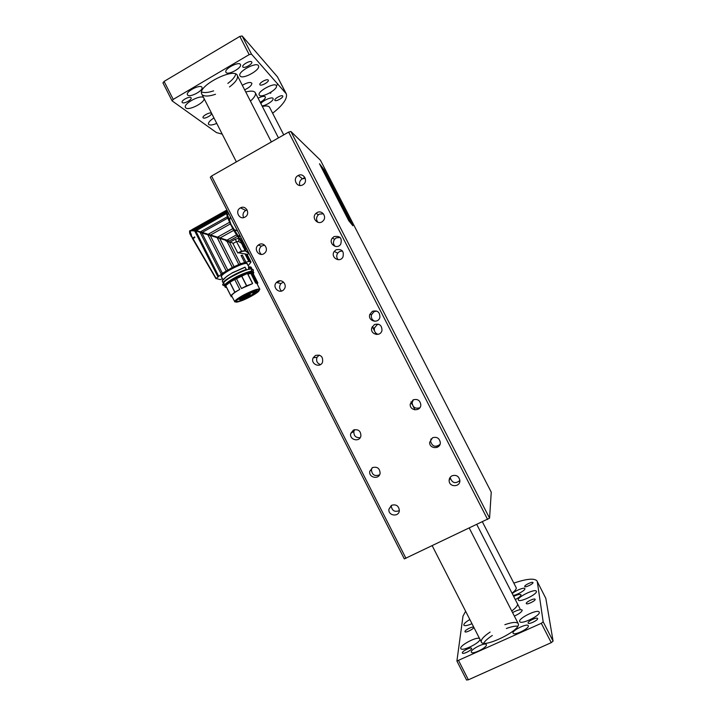 <?xml version="1.0" encoding="UTF-8"?>
<svg xmlns="http://www.w3.org/2000/svg" width="716" height="716" viewBox="0 0 716 716"><rect width="100%" height="100%" fill="white"/><g stroke="black" fill="none" stroke-linecap="round" stroke-linejoin="round"><path stroke-width="1.07" d="M298.832 175.223L298.599 175.742M304.801 177.335L303.602 178.329M244.774 298.894C239.547 301.168 236.54 301.982 235.752 301.338L235.716 301.257M258.664 289.685L258.78 289.953C258.476 291.063 256.024 292.934 251.423 295.565M244.04 295.359C252.954 290.794 258.029 289.049 259.264 290.114C259.693 292.665 236.298 304.237 235.591 301.821C235.483 300.72 238.303 298.572 244.04 295.359M239.216 299.145L244.228 297.82L241.91 299.762L241.31 298.563M250.215 293.515L253.894 291.609L250.215 293.515M249.723 296.048L253.357 294.178L249.723 296.048M252.65 293.927L256.292 292.038L252.65 293.927M245.704 295.413L249.392 293.506L245.704 295.413M240.308 298.653L240.2 298.59C241.91 297.042 243.762 296.129 245.749 295.842C244.407 297.131 242.59 298.071 240.308 298.653M246.644 295.771L250.188 294.545C248.479 296.048 246.635 296.952 244.666 297.274L246.644 295.771M243.521 299.109L243.413 299.046C245.105 297.534 246.93 296.63 248.891 296.343L243.521 299.109M241.91 299.762L243.064 299.36L242.473 299.825C250.466 296.469 255.272 293.605 256.919 291.224L253.052 292.763L255.594 290.982C253.142 291.484 249.732 292.862 245.355 295.126L239.341 299.404M239.762 289.443L234.911 292.164L229.89 282.256L224.985 286.212C224.985 284.18 241.48 274.837 248.094 273.136L234.732 279.526L239.762 289.443C235.278 291.994 232.61 293.945 231.742 295.305L231.733 295.296M259.783 289.166L256.847 283.384L255.549 283.008L250.305 271.731L247.808 272.196M241.507 275.902L246.537 285.827L252.22 283.796L241.471 288.512L236.441 278.596M250.403 293.139L253.473 291.6M249.911 295.681L252.927 294.169M252.838 293.551L255.872 292.03M245.883 295.037L248.971 293.488M240.361 298.286L245.4 295.762M244.836 296.979L249.839 294.464M243.583 298.751L248.55 296.263M255.594 290.982L255.272 290.365M256.319 290.052L256.919 291.224M255.666 291.144L255.29 290.356M253.312 292.432L256.453 291.287L255.889 290.177L256.409 291.215M238.509 298.724L238.804 299.315M243.18 295.833L243.449 296.37M229.89 282.256L234.732 279.526M231.742 295.305L230.794 295.645L225.835 285.827M246.537 285.827L241.471 288.512M247.861 274.112L250.904 273.449L255.549 283.008M255.728 282.945L256.749 282.453L257.858 282.874L257.223 284.127M232.065 296.737L231.259 296.737L231.868 296.352M230.803 295.627L234.911 292.164M256.194 291.036L255.773 290.213M250.904 273.449L250.904 271.838L250.117 271.364M257.778 282.713L252.9 273.109L251.764 272.635L256.391 282.596M226.319 286.964L231.259 296.728L226.319 286.964L225.54 287.411L226.354 286.865M246.832 272.563L229.308 281.263M249.07 269.305L248.479 267.462L250.045 266.808L251.128 267.22L251.978 268.903M250.296 266.853L250.895 268.572L252.077 269.1M250.403 271.31L250.716 271.838M250.278 266.871L248.416 267.811M251.021 271.776L250.502 271.811M250.233 267.211L250.824 268.822C252.247 268.813 252.381 269.511 251.218 270.899M250.045 266.808L248.703 268.16L250.269 267.345M223.839 284.055L224.976 284.055M222.479 278.73L220.17 279.607L216.187 278.524L222.399 273.333L232.288 267.48L240.415 263.81L248.792 261.403L251.021 262.065L248.273 265.591M231.895 273.127L226.927 276.224L222.3 280.779C223.437 278.927 226.381 276.537 231.107 273.601L231.993 273.073M245.006 267.175L246.385 269.493L244.917 267.184L231.975 272.912M232.288 267.48L217.127 237.587L210.236 235.475L227.715 269.959M210.236 235.475L207.873 234.759L226.175 270.872M207.873 234.759L201.975 233.013L222.399 273.333M201.975 233.013L200.104 232.36L221.271 274.165M200.104 232.36L195.701 230.794L218.774 276.367M195.092 230.615L196.461 229.281L196.918 230.534L194.707 230.973L218.031 277.047M194.707 230.973L191.494 230.704L189.606 231.76L191.476 234.946L189.686 233.335L189.606 231.733M190.644 234.32L192.765 238.249L194.618 236.88L194.859 237.363L193.034 238.705L216.187 278.524M193.034 238.705L215.999 278.73L192.747 239.037M238.589 252.694L237.757 252.972L232.655 242.93L229.424 242.16L240.415 263.81M244.559 262.342L241.059 255.451L242.357 255.093L245.856 261.975M248.792 261.403L245.311 254.547L246.089 254.529L249.571 261.367M251.021 262.065L247.566 255.254M246.089 254.529L245.311 254.547M242.357 255.093L241.059 255.451M229.424 242.16L227.196 241.641L238.777 264.473M227.196 241.641L225.424 240.155L219.749 238.455L234.043 266.612M219.749 238.455L217.19 237.56L232.351 267.453M222.434 281.549L222.291 280.833M222.354 281.29L223.025 282.748C224.287 279.866 238.195 271.955 246.385 269.493L246.367 269.735C238.276 272.17 224.52 279.983 223.276 282.829L222.425 281.54M225.424 240.155L201.966 232.969M194.958 230.122L193.794 229.809L193.562 230.579M196.426 228.574L189.767 230.758L191.476 234.946M193.105 238.661L194.645 236.942M192.765 238.249L192.935 238.786M191.7 236.423L192.479 238.544L191.7 236.423M237.757 252.972L241.516 251.182L245.722 250.609L244.657 248.497L245.901 249.526M225.388 240.021L225.638 240.567M227.133 241.632L225.719 240.594M228.27 241.901L228.646 240.657L226.489 240.495L226.328 239.923L217.521 237.157L232.798 228.637L233.756 230.337L220.072 237.954M226.328 239.932L197.177 231.25M197.16 230.973L196.918 229.362M196.256 228.44L194.779 228.046L196.533 228.61L196.891 230.328M189.695 230.803L189.57 231.501M196.327 228.449L194.779 228.046L195.28 228.807M229.791 242.25L235.233 239.225L238.875 238.303L237.497 236.352L228.502 241.346L228.422 241.936M228.502 241.346L228.646 240.657M245.722 250.609L245.069 250.958L241.901 243.073L238.875 238.303L238.696 241.552L236.602 241.525L233.676 243.145M242.805 245.794L241.471 243.18L238.696 241.552M200.408 231.85L227.375 216.742L226.551 213.592L197.186 230.14L197.294 230.901L217.521 237.157M226.462 240.433L236.513 234.857L237.497 236.352M195.029 228.127L195.173 228.592M196.989 228.977L195.226 227.867M243.019 244.46L242.912 245.069L241.901 243.073M245.069 250.958L241.722 251.495L235.233 239.225M249.096 253.58L247.387 254.332L238.652 252.829L247.387 254.332L247.36 254.833M244.657 248.497L243.368 246.376L244.657 248.497M245.158 249.481L244.425 248.336M242.805 246.035L243.225 244.442L244.702 246.125L245.794 249.517L243.216 245.794M242.912 246.608L243.368 246.376M236.513 234.857L233.756 230.337M232.798 228.637L230.355 223.92L210.549 234.982M208.186 234.239L229.585 222.273L230.355 223.92M229.585 222.273L227.84 218.076L202.243 232.405M227.375 216.742L227.84 218.076M196.542 228.404L226.086 211.676L226.435 210.415M197.401 230.937L196.614 228.225M197.213 230.069L197.07 228.887L226.31 212.473L226.086 211.676M239.914 239.037L239.323 238.088M226.551 213.592L226.31 212.473M228.869 213.789L227.008 214.684L226.462 212.33L227.178 210.468M242.42 240.442L240.442 239.833L238.276 236.862L239.6 234.893M238.24 236.772L232.602 227.455M230.319 222.953L227.053 214.684M238.374 236.226L230.991 224.376L229.594 220.358L230.4 216.796M234.32 229.666L237.596 230.955M491.248 492.161L320.446 160.232L491.248 492.161L489.574 518.16L404.316 558.892L210.298 177.264L211.56 176.038L405.981 558.382M372.544 467.575L369.805 471.244C368.373 477.867 379.337 479.926 380.106 473.16C379.749 468.309 377.225 466.447 372.544 467.575M432.536 437.762L429.645 442.345C429.278 449.236 440.662 449.415 440.304 442.497C439.409 438.129 436.823 436.545 432.536 437.762M317.036 212.607L316.06 213.296C310.699 217.78 318.28 226.113 323.032 220.949C327.31 216.966 321.985 209.564 317.036 212.607M259.022 244.595L258.342 245.051C252.873 249.016 259.577 257.778 264.571 253.178C269.27 249.499 264.088 241.489 259.022 244.595M277.763 281.406L276.394 282.48C271.677 287.358 279.822 294.768 283.983 289.38C287.671 285.326 282.408 278.587 277.763 281.406M336.099 249.768L334.265 251.414C330.076 257.008 339.429 263.273 342.892 257.178C344.289 251.226 342.024 248.756 336.099 249.768M315.461 355.449L313.223 357.758C310.037 363.764 319.989 368.579 322.522 362.242C323.238 356.666 320.884 354.402 315.461 355.449M374.45 324.527L371.819 327.767C369.671 334.381 380.59 337.263 381.968 330.434C381.923 325.288 379.417 323.319 374.45 324.527M413.096 399.868L410.241 404.11C409.418 410.975 420.74 411.825 420.829 404.889C420.122 400.316 417.553 398.642 413.096 399.868M353.444 430.056L350.804 433.341C348.871 439.848 359.638 442.658 360.9 435.963C360.81 430.907 358.322 428.938 353.444 430.056M372.401 311.317L369.814 314.431C367.496 321.001 378.352 324.142 379.892 317.331C379.936 312.104 377.448 310.1 372.401 311.317M334.059 236.602L332.403 237.998C327.901 243.368 336.905 250.161 340.691 244.228C342.355 238.177 340.145 235.636 334.059 236.602M240.352 207.926C234.472 210.943 239.475 220.573 245.087 217.037C250.761 214.048 246.071 204.669 240.495 207.855L240.352 207.926M298.044 175.59C292.012 178.687 297.149 188.433 302.886 184.764C308.614 181.703 303.933 172.332 298.259 175.474L298.044 175.59M391.724 505.236L388.922 509.219C387.902 515.923 399 517.364 399.358 510.553C398.794 505.89 396.243 504.118 391.724 505.236M452.047 475.8C450.122 476.847 449.156 478.467 449.138 480.651C449.147 487.56 460.558 487.22 459.851 480.32C458.813 476.113 456.208 474.61 452.047 475.8M487.623 519.467L288.637 132.093L211.56 176.038M288.637 132.093L290.902 131.484L489.574 518.16M320.446 160.232L290.902 131.484M304.73 177.219L303.324 178.4M450.221 477.277L450.221 477.662C452.154 483.103 455.367 484.052 459.86 480.508M391.24 505.505L391.222 505.675C391.912 510.723 394.623 512.37 399.349 510.615M305.24 178.257L302.197 178.866C299.78 180.495 299.002 182.696 299.852 185.462M247.127 209.976L245.624 210.522C243.046 212.339 242.384 214.702 243.619 217.61M340.154 237.488L336.216 237.882L334.587 239.269C332.931 241.811 333.11 244.183 335.115 246.385M376.67 311.048L374.074 311.639L371.515 314.709C370.861 317.895 372.034 320.088 375.014 321.296M354.715 429.609L353.883 431.363C353.641 435.829 355.736 437.932 360.175 437.673M413.392 399.734L412.121 402.714C412.738 407.386 415.307 409.06 419.827 407.735M378.657 324.241L377.064 324.769L374.477 327.946C373.913 331.087 375.112 333.226 378.066 334.363M319.211 355.064L317.045 357.32C315.908 360.837 317.045 363.263 320.455 364.587M342.463 250.958L339.482 251.54L337.692 253.151C336.305 255.46 336.448 257.644 338.122 259.702M283.455 282.068L280.949 283.572C279.034 286.221 279.213 288.709 281.469 291.036M264.562 245.105L261.313 246.161C258.682 248.935 258.673 251.683 261.295 254.404M323.372 213.771L319.318 214.138L318.351 214.818C316.15 217.243 316.007 219.74 317.913 222.327M431.05 438.863L430.54 441.02C432.133 446.524 435.274 447.67 439.964 444.439M372.096 467.825L371.434 469.571C371.908 474.86 374.611 476.614 379.561 474.824M324.026 169.647L352.899 225.755L348.808 220.779L319.479 163.758L324.026 169.647L352.836 225.683M319.524 163.848L324.008 169.656M348.003 217.315L350.357 221.611M339.84 202.44L344.119 210.227M330.819 183.386L329.315 180.772M322.46 169.11L326.63 176.924L322.442 169.119L325.52 173.048L326.568 175.08L324.026 171.822L326.648 176.915M324.071 171.912L326.568 175.08M330.013 182.329L326.818 177.595M339.482 200.623L333.226 190.044L336.171 193.75L337.666 196.658L336.556 195.88L340.941 203.013L338.185 199.674L337.218 197.804L339.635 200.82L335.186 193.866M336.502 194.788L333.226 190.044M337.666 196.658L336.583 195.916M340.941 203.013L337.218 197.804M333.942 190.232L328.823 181.524L331.768 185.909M331.955 186.151L333.862 190.205L331.248 186.196M346.884 215.122L347.457 216.232L345.488 213.932L344.145 211.077M345.38 212.527L347.537 215.892M345.3 213.18L346.419 214.549M345.488 213.932L344.235 211.408L345.434 212.598L344.933 211.632M345.918 214.433L345.506 213.923M347.457 216.232L346.437 214.54M332.806 188.165L328.841 181.515M339.84 202.619L344.002 210.173L339.84 202.619M348.629 218.774L350.321 221.584L348.611 218.783M348.271 217.745L350.133 221.19M342.239 207.148L340.95 204.436L342.239 207.148M340.879 204.409L343.107 208.302M349.327 219.803L348.468 218.291L349.31 219.964M348.45 218.299L349.829 220.609M465.651 611.294L463.001 616.064L456.906 661.029L541.305 623.305L543.175 621.819L553.092 641.124L545.834 598.406L536.875 580.765C534.073 578.072 526.394 578.85 513.828 583.092M553.092 641.124L551.248 642.655L541.305 623.305M458.67 660.716L468.38 679.806L551.248 642.655M468.38 679.806L466.555 679.932M537.215 581.437L545.834 598.406M543.175 621.819L537.313 581.831M515.296 599.578C518.912 597.672 520.827 596.133 521.033 594.951L520.944 594.71C519.968 594.047 517.543 594.593 513.649 596.365M514.365 616.091C519.145 613.889 521.758 611.947 522.206 610.274L522.098 609.987C520.604 609.173 517.426 610.041 512.558 612.583M513.157 595.408C516.889 595.086 525.347 590.279 524.891 588.758L524.81 588.543C524.094 587.075 514.84 590.87 512.271 593.671M528.363 625.954L528.238 625.632C526.788 623.045 511.036 631.038 513.157 633.275C514.383 635.718 529.052 628.666 528.363 625.954M486.415 644.973L486.289 644.534C484.875 641.983 469.356 650.092 471.432 652.303C472.596 654.666 486.683 647.783 486.415 644.973M539.282 612.35L539.139 611.983C537.331 608.779 517.176 618.91 519.816 621.694C521.337 624.764 540.312 615.662 539.282 612.35M536.409 591.434L536.293 591.148C534.771 588.4 516.111 597.726 518.402 600.089C519.673 602.738 537.322 594.262 536.409 591.434M479.568 638.574C476.74 636.211 458.419 646.127 460.898 648.687C462.312 651.614 480.221 642.834 479.944 639.343L479.953 639.316M469.848 619.51C465.481 622.106 463.494 624.021 463.896 625.256C464.89 626.088 467.584 625.56 471.978 623.699M512.029 593.197C514.867 590.96 516.281 589.241 516.263 588.042L516.003 587.326M490.111 632.058C483.318 636.64 480.427 640.041 481.447 642.261C484.213 648.123 519.932 630.751 518.411 624.254L518.124 623.43C516.424 621.774 512.012 622.195 504.861 624.701M524.676 586.458C524.336 585.187 532.346 581.356 532.937 582.511C533.975 583.531 525.356 587.827 524.721 586.592L524.676 586.458M464.944 631.521C464.926 629.982 472.936 626.07 473.562 627.314C474.708 628.46 465.713 633.141 465.006 631.772L464.944 631.521M526.26 603.463C525.893 602.013 534.404 597.941 535.076 599.247C536.257 600.429 527.057 605.02 526.323 603.624L526.26 603.463M462.33 652.786C462.33 651.023 470.833 646.861 471.558 648.275C472.846 649.6 463.234 654.666 462.402 653.09L462.33 652.786M528.086 622.938C527.674 621.273 536.749 616.941 537.537 618.436C538.871 619.796 529.017 624.737 528.157 623.144L528.086 622.938M511.752 610.99C515.636 608.117 517.578 605.879 517.587 604.286M517.82 626.16C515.135 625.909 511.305 626.688 506.346 628.487M492.322 635.486C487.918 638.359 485.018 640.936 483.64 643.219M260.212 102.325C263.81 100.222 265.546 98.441 265.412 96.991C264.526 95.837 262.083 96.221 258.073 98.146M244.657 89.858C249.454 87.495 251.844 85.293 251.844 83.244C250.457 81.803 247.289 82.483 242.321 85.285M262.029 105.852C265.913 105.816 274.085 100.446 273.082 98.575C272.644 96.329 263.184 100.186 260.857 103.578M187.762 95.174C190.358 97.636 203.523 90.52 201.993 87.477C201.08 83.718 185.713 91.281 187.386 94.673L187.762 95.174M226.149 72.584C228.449 75.332 242.062 67.823 240.487 64.664C239.547 60.851 224.162 68.736 225.871 72.164L226.149 72.584M203.595 97.618C200.578 94.431 183.403 103.605 185.381 107.346L185.883 107.982C189.006 110.801 204.812 102.657 204.096 98.593M213.968 117.943C210.021 120.44 208.186 122.49 208.454 124.092L208.848 124.602C210.289 125.389 212.921 124.987 216.751 123.403M240.209 76.129C243.001 79.61 260.517 69.917 258.548 65.953C257.384 61.191 237.748 71.394 239.887 75.636L240.209 76.129M259.407 95.255C261.788 98.271 278.148 89.232 276.421 85.839C275.454 81.731 257.286 91.236 259.156 94.861L259.407 95.255M269.789 107.695L269.252 106.863C268.142 105.843 265.842 105.708 262.342 106.469M202.494 94.959C204.883 96.588 209.224 96.356 215.525 94.27M229.496 86.949C235.466 82.438 238.115 78.706 237.444 75.762C235.322 66.624 197.491 85.687 201.652 93.805L201.93 94.36M274.944 100.419C275.955 101.788 283.545 97.609 282.757 96.105L282.668 95.962C281.701 94.557 274.049 98.772 274.846 100.267L274.944 100.419M259.98 84.828C261.134 86.376 269.171 81.928 268.303 80.228L268.187 80.049C267.086 78.465 258.959 82.94 259.854 84.64L259.98 84.828M203.201 117.898C204.615 119.196 212.258 115.079 211.426 113.468L211.238 113.218C209.877 111.884 202.145 116.028 203.004 117.639L203.201 117.898M242.885 67.036C244.228 68.781 252.766 64.055 251.79 62.095L251.656 61.88C250.376 60.081 241.74 64.852 242.742 66.794L242.885 67.036M182.347 102.621C183.958 104.097 192.076 99.739 191.136 97.895L190.904 97.591C189.346 96.078 181.139 100.473 182.097 102.307L182.347 102.621M272.626 113.226C282.883 105.18 287.465 98.745 286.364 93.93L251.486 54.148L249.177 54.622L173.227 99.399L172.153 100.902L216.483 132.585L222.229 134.134M250.412 101.072C254.296 97.68 255.961 94.977 255.406 92.946C254.457 90.914 251.235 90.592 245.749 91.97C251.235 90.592 254.457 90.914 255.406 92.946L278.461 137.893M163.033 82.967L164.08 81.418L173.227 99.399M249.177 54.622L239.824 36.409L164.08 81.418M239.824 36.409L242.151 35.97L251.486 54.148M285.586 92.641L277.495 76.907L242.151 35.97M277.495 76.907L285.908 93.053M277.727 83.772L277.092 85.079M270.988 92.749L270.388 93.331M201.572 91.979C204.203 93.017 208.222 92.641 213.628 90.86M227.84 83.423C232.414 79.977 235.036 76.872 235.725 74.088M250.842 296.442C236.217 304.425 228.744 303.593 243.914 295.341C259.183 287.062 265.69 288.45 250.842 296.442M242.966 297.928L243.368 298.724M234.624 301.785C234.767 300.541 237.775 298.277 243.655 295.001C252.838 290.284 258.234 288.387 259.854 289.318L257.805 289.55C253.097 290.929 247.468 293.426 240.943 297.042L234.866 301.848L231.402 295.431M250.743 272.912L247.575 273.53L252.596 283.438M229.782 282.328L234.794 292.226M246.671 285.765L241.632 275.839M252.471 283.455L247.45 273.566L252.497 283.447M248.121 272.894L247.843 272.241L248.112 272.894C239.941 275.392 226.023 283.285 224.743 286.123L224.967 286.212C226.256 283.411 240.012 275.606 248.094 273.136L247.781 272.25C239.609 274.738 225.692 282.632 224.421 285.478L224.967 286.221M250.681 272.331L248.112 272.769M250.958 271.982L252.104 271.373L252.426 272.017L251.316 272.608M251.764 272.635L256.749 282.453M251.71 272.635L252.542 272.196C253.786 272.187 254.028 272.724 253.267 273.825M226.292 286.74L225.397 287.25L225.075 286.615L225.961 286.105M231.456 296.585L230.973 295.619M247.414 272.304L246.716 272.322M251.701 272.644L253.786 272.465L252.542 272.196L252.05 271.23L250.904 271.838M250.824 268.822L249.624 269.216M252.22 271.239L253.688 272.268M249.123 267.283L246.948 263.569C243.485 261.984 219.946 274.183 221.486 276.761L221.575 276.94M225.898 285.97L224.967 286.695L226.533 287.42M224.502 285.326L224.743 286.132M248.524 268.223L249.266 269.27M247.521 264.123L247.02 263.318C243.01 261.608 216.742 275.857 221.638 277.065M227.715 283.267L228.198 283.151M225.298 287.331L224.976 286.686M223.696 283.894L223.159 282.838M246.385 269.493L245.758 270.192M240.871 272.071L232.011 276.51M222.273 280.788L222.372 281.379M232.011 273.065L245.096 267.265M202.163 232.772L199.576 231.975M196.748 231.116L196.658 230.48L195.951 230.874M191.432 236.781L189.794 233.523M197.007 231.196L196.918 230.534M196.569 228.664L196.712 229.308M191.879 229.729L194.779 228.046L191.646 229.8M238.535 252.605L239.09 252.945L241.722 251.495M226.56 212.679L227.679 217.494L230.024 223.132L236.996 235.537C239.923 239.896 242.25 242.626 243.968 243.726M248.756 252.909L245.704 250.564M249.079 253.554L245.543 251.065M243.87 247.127L243.386 247.396M195.128 227.858L225.925 210.549M197.267 230.015L196.981 228.485M226.614 211.327L226.73 209.591M228.162 212.392L226.766 213.18M228.78 213.619L227.088 214.567M229.594 220.358L227.357 214.558M240.29 236.253L238.589 237.193M241.292 238.213L239.887 238.992M243.816 243.189L241.381 240.388M225.012 284.136C222.882 283.885 222.175 284.225 222.9 285.165L223.947 285.657C223.92 285.496 226.399 282.149 236.665 276.671C242.089 274.031 246.778 272.223 250.743 271.257L253.231 271.239L253.419 270.138C253.115 269.091 252.39 269.386 251.244 271.006M223.669 283.151C224.153 278.998 251.585 266.334 251.459 269.476M235.752 301.338L235.591 301.821M258.78 289.953L259.264 290.114M225.817 285.818L230.794 295.645M252.775 272.894L253.178 272.25M222.971 279.696L221.271 276.501C220.922 276.358 221.602 274.38 230.516 269.243C239.234 264.822 244.738 262.844 247.011 263.327L247.441 263.935M240.281 299.825L239.377 299.386M240.791 298.778L240.603 299.664M223.025 282.748L223.258 282.838C224.52 279.983 238.267 272.17 246.367 269.726L244.979 267.166M240.657 272.17L232.226 276.394M247.441 254.977L247.074 254.27M222.372 280.556L226.927 276.224M189.695 233.362L191.414 236.745M189.606 230.901L190.635 233.801M197.186 230.185L197.285 230.883M225.916 210.611L195.208 227.858M226.65 209.833L226.444 212.196M232.1 226.542L238.276 236.853M230.812 224.01L227.008 214.684M240.442 239.833L244.174 243.896M414.976 409.856L413.114 406.223M412.362 404.755L410.921 401.936M376.321 334.479L375.282 332.448M374.531 330.989L372.293 326.621M450.221 477.662L449.138 480.651M391.222 505.675L388.922 509.219M302.403 178.758L298.259 175.474M245.767 210.441L240.495 207.855M404.316 558.892L210.298 177.264M280.135 280.797L277.271 282.355M334.587 239.269L332.403 237.998M371.515 314.709L369.814 314.431M353.883 431.363L350.804 433.341M412.121 402.714L410.241 404.11M374.477 327.946L371.819 327.767M317.045 357.32L313.223 357.758M337.692 253.151L334.265 251.414M280.949 283.572L276.394 282.48M261.313 246.161L258.342 245.051M318.351 214.818L316.06 213.296M430.54 441.02L429.645 442.345M371.434 469.571L369.805 471.244M269.493 107.123L283.742 134.885M482.441 521.937L516.227 587.764M201.652 93.805L236.378 161.888M432.267 545.852L481.447 642.261M237.444 75.762L271.355 141.947M469.311 528.193L518.124 623.43M520.004 608.752L476.838 524.604M437.207 447.348L436.688 446.345M456.906 661.029L466.59 680.075M172.046 100.768L162.926 82.814"/></g></svg>
